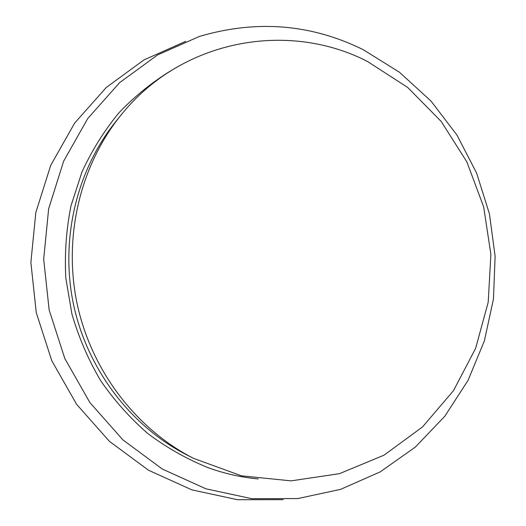 <?xml version="1.0" encoding="UTF-8"?>
<svg xmlns="http://www.w3.org/2000/svg" width="526" height="526" viewBox="0 0 526 526"><rect width="100%" height="100%" fill="white"/><g stroke="black" fill="none" stroke-linecap="round" stroke-linejoin="round"><path stroke-width="0.79" d="M367.595 61.549L407.67 87.428L441.215 121.473L466.884 161.923L483.664 206.882L490.889 254.341L488.207 302.22L475.616 348.376L453.465 390.66L422.51 426.948L383.947 455.22L339.428 473.676L291.088 480.863L241.487 475.833L193.496 458.343C136.221 429.019 91.504 370.804 77.158 303.956C63.061 237.048 80.222 165.677 120.605 115.588C181.529 38.917 288.518 20.58 367.595 61.549M283.185 499.674L237.45 499.7L191.872 489.864L148.503 470.224L109.415 441.327L76.599 404.29L51.778 360.718L36.268 312.648L30.876 262.435L35.821 212.53L50.726 165.342L74.672 123.045L106.298 87.454L143.933 59.925L185.717 41.337M363.203 49.674L399.458 72.246L430.991 101.051L456.936 135.024L476.595 173.034L489.443 213.885L495.124 256.326L493.447 299.09L484.374 340.874L468.061 380.351L444.851 416.197L415.303 447.12L380.213 471.881L340.605 489.351L297.788 498.569L251.816 498.681L205.962 488.825L162.291 469.034L122.92 439.887L89.834 402.489L64.797 358.469L49.142 309.913L43.684 259.186L48.648 208.789L63.646 161.166L87.757 118.514L119.593 82.674L157.465 55.006L199.505 36.406C256.642 19.6 311.208 24.025 363.203 49.674M171.371 70.438C152.264 82.095 134.781 96.219 118.929 112.814C104.24 130.672 91.925 150.364 82.003 171.89L70.977 205.883C66.25 229.573 64.527 253.624 65.809 278.03L71.93 314.068C78.782 337.574 88.368 359.791 100.69 380.706C114.425 400.602 130.251 418.302 148.161 433.818C167.025 447.889 187.092 459.205 208.368 467.778C224.72 473.65 241.342 477.371 258.24 478.93M120.605 115.588L115.944 121.368C76.572 170.207 59.859 239.652 73.568 304.718C87.52 369.739 131.046 426.369 186.881 454.964L193.496 458.343"/></g></svg>

